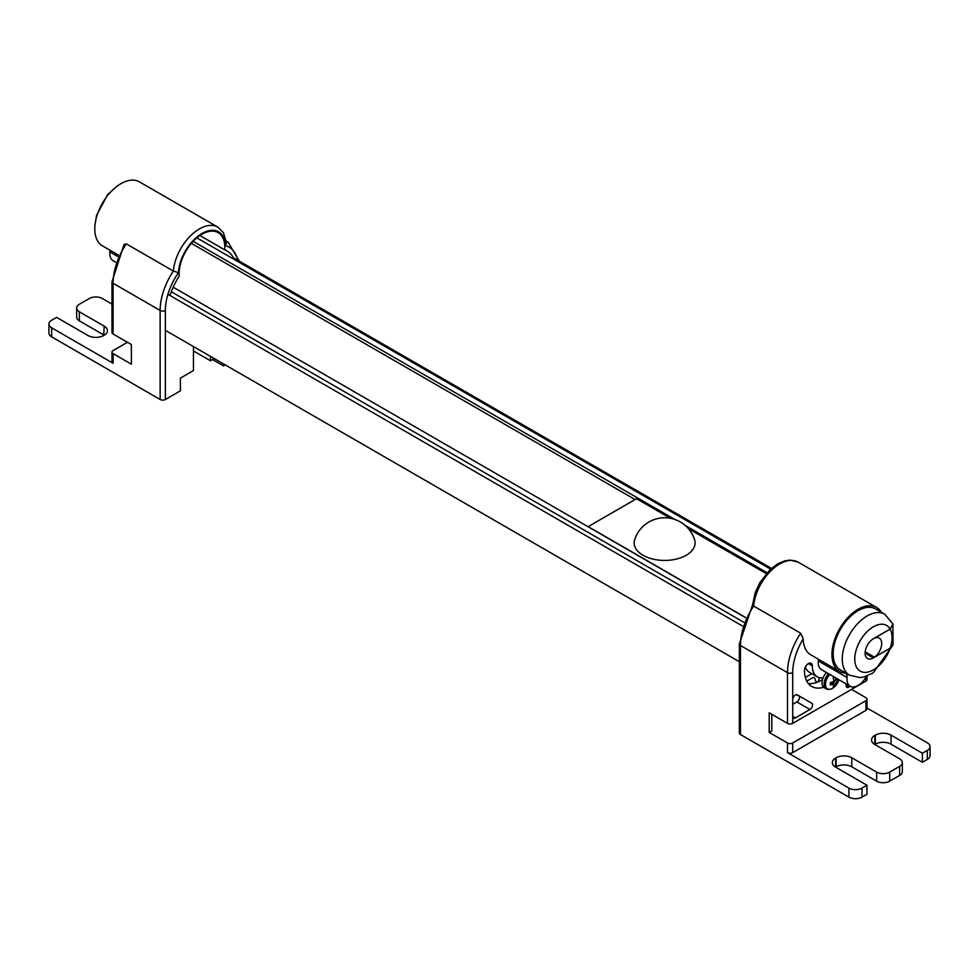 <?xml version="1.0" encoding="UTF-8"?>
<svg xmlns="http://www.w3.org/2000/svg" width="979" height="979" viewBox="0 0 979 979"><rect width="100%" height="100%" fill="white"/><g stroke="black" fill="none" stroke-linecap="round" stroke-linejoin="round"><path stroke-width="1.47" d="M170.003 295.499A49.648 28.66 -60 0 1 179.181 276.151A32.344 18.674 -60 0 1 192.276 242.315A32.344 18.674 -60 0 1 218.133 232.635A32.344 18.674 -60 0 1 224.742 249.853A49.648 28.66 -60 0 1 226.785 250.844A49.648 28.66 -60 0 1 234.36 259.521M199.912 235.523L224.742 249.853M109.844 250.147A7.391 4.271 -60 0 1 109.893 251.933A15.713 9.068 120 0 0 113.075 260.671L115.522 262.078M111.998 281.768L111.998 332.481A3.696 2.129 0 0 0 113.087 333.986L113.087 283.286A3.696 2.129 180 0 1 111.998 281.768L124.052 244.456L126.291 243.869L173.344 271.036L178.472 272.664A33.274 19.213 -60 0 1 201.955 233.479A33.274 19.213 -60 0 1 225.451 245.545L226.455 242.804L223.445 232.733L217.827 227.116A36.969 21.342 120 0 0 190.599 235.731A36.969 21.342 120 0 0 173.344 271.036A49.905 28.819 120 0 0 160.14 310.441L160.14 399.493L51.654 336.862L51.654 327.806L113.087 363.27A3.696 2.129 180 0 1 111.998 361.765L111.998 352.097A3.696 2.129 180 0 1 113.087 350.592L127.466 342.295M118.312 255.029L102.44 245.876A36.969 21.342 -60 0 1 102.44 203.191A36.969 21.342 -60 0 1 139.41 181.849L217.827 227.116M113.087 333.986L131.382 344.559L131.382 364.176L113.087 353.615A3.696 2.129 180 0 1 111.998 352.097M160.14 399.493A3.696 2.129 0 0 0 165.365 399.493L165.365 310.441A3.696 2.129 180 0 1 160.14 310.441L113.087 283.286A49.905 28.819 -60 0 1 126.291 243.869M193.463 346.566L193.463 370.588L180.393 378.139L180.393 390.817L165.365 399.493M210.461 356.38L210.461 360.774L214.266 358.583M223.53 363.919L223.53 365.913L212.553 359.574M225.243 364.922L223.53 365.913M51.654 327.806A9.239 5.336 180 0 1 48.95 324.025L48.95 333.08A9.239 5.336 0 0 0 51.654 336.862M79.36 311.811L104.202 326.142A11.087 6.4 180 0 1 107.445 330.669A11.087 6.4 180 0 1 104.202 335.197L79.36 320.855L79.36 311.811A9.239 5.336 180 0 1 76.656 308.03A9.239 5.336 180 0 1 79.36 304.261L89.297 298.522A9.239 5.336 180 0 1 102.367 298.522L111.998 304.09M76.656 308.03L76.656 317.086A9.239 5.336 0 0 0 79.36 320.855M210.461 360.774L193.463 350.971M104.202 326.142L103.676 335.503A11.087 6.4 180 0 1 87.988 335.503L56.623 317.392L51.654 320.255A9.239 5.336 180 0 0 48.95 324.025M808.287 683.428A35.122 20.278 120 0 0 822.495 679.585M823.596 687.258A35.122 20.278 -60 0 1 811.762 686.463A35.122 20.278 -60 0 1 804.481 670.382A5.544 3.206 -60 0 1 806.904 664.802A5.544 3.206 -60 0 1 811.175 663.321A5.544 3.206 -60 0 1 812.325 665.855A24.034 13.877 120 0 0 817.306 676.856L809.462 672.328A24.034 13.877 -60 0 1 805.362 667.029M866.439 676.256A15.713 9.068 -60 0 1 850.213 686.255A15.713 9.068 -60 0 1 847.043 677.517A7.391 4.271 120 0 0 845.538 673.405A7.391 4.271 120 0 0 844.547 673.087A36.969 21.342 120 0 1 839.59 671.459A36.969 21.342 120 0 1 839.59 628.775A36.969 21.342 120 0 1 876.56 607.433A36.969 21.342 120 0 1 881.308 612.205M850.213 686.255L821.467 669.648A15.713 9.068 -60 0 1 818.285 660.923A7.391 4.271 120 0 0 818.236 659.124M753.549 604.679L753.646 606.074L800.7 633.229L803.196 638.92A36.969 21.342 -60 0 0 810.832 654.865L839.59 671.459M851.534 689.4L865.913 697.697A3.696 2.129 180 0 1 867.002 699.214A3.696 2.129 180 0 1 865.913 700.719L792.721 742.975A3.696 2.129 180 0 1 787.495 742.975L769.2 732.414L771.807 730.897L771.807 714.303M867.002 699.214L867.002 708.869A3.696 2.129 180 0 1 865.913 710.375L792.721 752.631A3.696 2.129 180 0 1 787.495 752.631L848.928 788.095L848.928 797.151A9.239 5.336 0 0 0 861.997 797.151L861.997 788.095A9.239 5.336 180 0 1 848.928 788.095M769.2 732.414L769.2 712.798L787.495 723.359A3.696 2.129 0 0 0 792.721 723.359L865.913 681.103A3.696 2.129 0 0 0 867.002 679.585L867.002 676.061M927.346 759.423L922.377 762.298L891.012 744.187A11.087 6.4 0 0 0 875.324 744.187L874.798 744.481A11.087 6.4 180 0 1 871.555 739.953A11.087 6.4 180 0 1 874.798 735.425L875.324 735.131A11.087 6.4 180 0 1 891.012 735.131L922.377 753.243L927.346 750.367L927.346 759.423A9.239 5.336 0 0 0 930.05 755.653L930.05 746.598A9.239 5.336 180 0 0 927.346 742.828L867.002 707.988M792.721 699.544A3.696 2.129 -60 0 1 794.336 695.824A3.696 2.129 -60 0 1 797.187 694.833L811.799 703.265A3.696 2.129 -60 0 1 812.362 706.226A3.696 2.129 -60 0 1 809.951 709.481L795.34 717.925A3.696 2.129 -60 0 1 792.721 716.42L792.721 672.646A46.209 26.678 -60 0 1 803.196 638.92M850.2 686.242L848.683 687.123A3.696 2.129 -60 0 1 846.835 687.307A3.696 2.129 -60 0 1 846.37 684.04M817.306 676.856A24.034 13.877 120 0 0 823.07 677.896M826.08 677.174A24.034 13.877 120 0 0 828.467 676.134M835.05 680.638A35.122 20.278 -60 0 1 830.412 684.064M825.738 686.487A35.122 20.278 -60 0 1 824.599 686.928M752.57 604.887L755.298 592.454L759.851 582.664L769.837 569.851L777.926 563.733L784.656 560.881L790.286 560.098L798.142 562.154L876.56 607.433M740.442 734.519L740.442 645.479A3.696 2.129 0 0 1 739.365 643.974L739.365 733.014A3.696 2.129 0 0 0 740.442 734.519L848.928 797.151M899.64 775.429A9.239 5.336 0 0 0 902.344 771.648L902.344 762.592A9.239 5.336 180 0 1 899.64 766.373L899.64 775.429L889.703 781.156L889.703 772.101L899.64 766.373M876.633 781.156L851.803 766.826A11.087 6.4 0 0 0 836.115 766.826L835.589 767.12A11.087 6.4 180 0 1 832.346 762.592A11.087 6.4 180 0 1 835.589 758.064L836.115 757.77A11.087 6.4 180 0 1 851.803 757.77L876.633 772.101L876.633 781.156A9.239 5.336 0 0 0 889.703 781.156M861.997 788.095L866.966 785.231L866.966 794.287L861.997 797.151M798.962 695.898A3.696 2.129 -60 0 1 799.219 698.908A3.696 2.129 -60 0 1 796.882 701.943L792.721 704.342M795.34 717.925L792.721 716.42L792.721 723.359M811.799 703.265L799.145 695.971A49.905 28.819 120 0 1 796.527 694.735M874.798 735.425L874.798 744.481L899.64 758.823A9.239 5.336 180 0 1 902.344 762.592M930.05 746.598A9.239 5.336 180 0 1 927.346 750.367M866.966 785.231L835.589 767.12L835.589 758.064M889.703 772.101A9.239 5.336 180 0 1 876.633 772.101M922.377 762.298L922.377 753.243M875.324 744.187L875.324 735.131M836.115 766.826L836.115 757.77M745.496 617.614L173.197 287.202M767.059 572.715L685.251 525.478M674.861 519.482L193.144 241.36M635.102 499.547L191.358 243.355M811.824 673.699L805.362 677.419L811.824 673.699M806.794 681.127L812.423 677.872A3.696 2.129 -60 0 1 815.005 678.973A9.239 5.336 120 0 0 817.086 682.277M817.967 681.935L819.386 678.263A4.626 2.668 -60 0 1 818.493 677.419M865.179 651.843L874.455 657.203A11.736 6.78 -60 0 0 881.259 646.862A11.736 6.78 -60 0 0 879.277 638.137A11.736 6.78 -60 0 0 874.455 638.186L874.394 638.149M874.455 657.203L890.156 648.147L893.007 644.99L890.119 648.233L873.415 657.888A11.736 6.78 -60 0 1 867.541 658.463A11.736 6.78 -60 0 1 865.742 649.065A11.736 6.78 -60 0 1 873.415 638.712L890.119 629.069A26.384 15.236 120 0 0 861.716 638.259A26.384 15.236 120 0 0 861.716 671.839A26.384 15.236 120 0 0 890.119 648.233M874.455 638.186L890.156 629.13L892.921 624.015L893.019 644.99M840.471 669.942A35.207 20.326 -60 0 1 840.471 629.277A35.207 20.326 -60 0 1 875.679 608.95L884.771 614.2A35.207 20.326 120 0 0 849.564 634.527A35.207 20.326 120 0 0 849.564 675.192L840.471 669.942M884.771 614.2L892.897 623.929L890.119 629.069M694.588 539.686A30.447 17.573 180 0 1 686.169 555.289A30.447 17.573 180 0 1 650.484 558.422A30.447 17.573 180 0 1 634.686 539.686A31.426 31.426 0 0 1 694.588 539.686M670.505 518.332L636.534 498.715L588.183 526.641L745.557 617.492M766.263 573.608L688.433 528.684M835.833 678.777A10.353 5.972 -60 0 1 832.652 684.284M826.57 688.102A10.353 5.972 -60 0 1 825.297 688.066M828.687 689.314A10.353 5.972 -60 0 1 826.239 688.861L824.147 687.65A10.353 5.972 -60 0 1 826.472 672.549M838.146 679.291A10.353 5.972 -60 0 1 837.339 681.421M835.699 684.272A10.353 5.972 -60 0 1 834.194 686.108M826.239 688.861A10.353 5.972 -60 0 1 828.564 673.748M838.183 679.304A13.975 11.271 15.3 0 1 838.11 680.515A14.306 8.26 180 0 1 836.005 682.547A14.306 8.26 60 0 1 835.295 685.373A13.975 11.271 -135.3 0 1 833.202 686.585A14.306 8.26 -120 0 0 833.912 683.758A14.306 8.26 180 0 1 830.4 684.97A13.975 1.774 -95.2 0 0 830.4 682.547A14.306 8.26 0 0 0 833.912 681.335A14.306 8.26 -120 0 0 833.202 677.688A13.975 1.774 -24.8 0 0 834.304 677.064M838.832 679.683A14.379 14.379 0 0 1 832.958 688.041A9.753 5.629 -60 0 1 825.713 686.377A9.753 5.629 -60 0 1 829.849 674.494M835.65 677.847A14.306 8.26 60 0 1 836.005 680.136A14.306 8.26 0 0 0 837.449 678.888M109.893 251.933L117.7 256.437M113.087 363.27L113.087 353.615M165.365 310.441A46.209 26.678 -60 0 1 178.472 272.664M225.451 245.545A46.209 26.678 -60 0 1 237.726 260.218M239.292 261.124L228.217 242.327A49.905 28.819 120 0 0 226.308 241.372M818.285 660.923L847.043 677.517M800.7 633.229A49.905 28.819 120 0 0 787.495 672.646L740.442 645.479A49.905 28.819 -60 0 1 753.646 606.074A36.969 21.342 -60 0 1 770.914 570.769A36.969 21.342 -60 0 1 798.142 562.154M865.913 700.719L865.913 710.375M792.721 752.631L792.721 742.975M787.495 742.975L787.495 752.631M865.913 677.211L865.913 681.103M787.495 723.359L787.495 672.646A3.696 2.129 0 0 0 792.721 672.646M848.683 687.123L846.076 685.618M809.951 709.481L796.882 701.943M812.325 665.855L808.409 663.591M851.803 766.826L851.803 757.77M891.012 744.187L891.012 735.131M743.636 622.179L171.325 291.754M742.339 625.936L167.935 294.3M770.608 569.129L196.84 237.86M890.156 648.147A26.384 15.236 120 0 0 890.156 629.13M873.415 657.888L865.106 653.091M228.217 242.327L226.284 241.201M739.365 643.974L752.533 604.936M739.365 661.731L165.365 330.339M771.464 568.371L233.455 257.758M116.636 186.561L107.678 194.601L96.615 215.245L95.147 223.787M849.564 675.192L859.966 677.578L863.711 677.04L873.109 672.952L892.983 645.088"/></g></svg>
